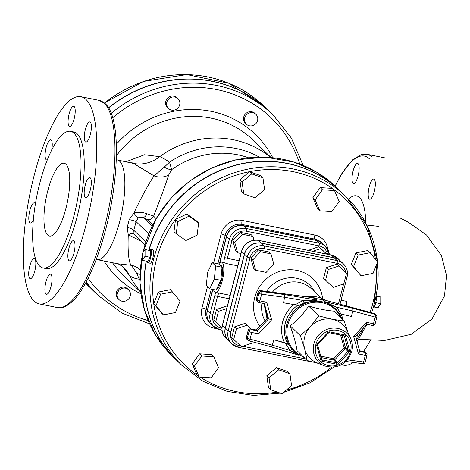 <?xml version="1.0" encoding="UTF-8"?>
<svg xmlns="http://www.w3.org/2000/svg" width="470" height="470" viewBox="0 0 470 470"><rect width="100%" height="100%" fill="white"/><g stroke="black" fill="none" stroke-linecap="round" stroke-linejoin="round"><path stroke-width="0.7" d="M265.779 311.034A27.419 25.785 134.1 0 0 267.13 318.466M320.998 298.062L311.422 288.791A27.419 25.785 134.1 0 0 272.365 292.193M255.657 270.25L253.7 268.358L250.839 258.048L258.488 249.846L269.005 251.967L270.961 253.859L273.828 264.169L266.173 272.371L255.657 270.25L252.795 259.939L260.445 251.744L270.961 253.859M325.551 280.208L323.595 278.311L326.362 267.624L336.849 264.117L346.531 273.182L343.764 283.874L333.277 287.382L325.551 280.208L328.319 269.516L338.805 266.008L346.531 273.182M252.29 341.725L251.92 343.147L241.427 346.66L231.745 337.589L234.512 326.903L244.999 323.389L250.927 328.9M345.515 277.1A2.285 0.4 -165.5 0 0 347.054 277.112A2.285 0.4 -165.5 0 0 346.983 276.971A14.347 13.495 134.1 0 0 343.505 263.952L340.709 261.244A14.347 13.495 134.1 0 0 334.27 257.883L261.537 243.243A14.347 13.495 134.1 0 0 244.547 254.205L225.43 328.125A14.347 13.495 134.1 0 0 228.908 341.144L231.698 343.852A14.347 13.495 134.1 0 0 238.143 347.213A2.285 0.664 101.4 0 0 238.255 347.277A2.285 0.664 101.4 0 0 239.265 345.579A12.061 11.345 -45.9 0 1 230.923 331.802L250.04 257.883A12.061 11.345 -45.9 0 1 264.328 248.665L337.061 263.306A12.061 11.345 -45.9 0 1 345.65 272.33M258.488 249.846L260.445 251.744M250.839 258.048L252.795 259.939M326.362 267.624L328.319 269.516M336.849 264.117L338.805 266.008M233.702 339.481L236.469 328.794L246.956 325.287L250.821 328.877M234.512 326.903L236.469 328.794M244.999 323.389L246.956 325.287M323.507 299.754L321.95 299.361L324.194 301.534L335.274 308.696A29.704 27.93 134.1 0 0 294.543 310.617A29.704 27.93 134.1 0 0 293.962 351.39L304.166 357.558M271.155 346.795L272.23 345.139L273.975 339.775L284.327 342.571L288.404 344.463L285.19 343.159L290.166 350.549L298.374 354.838M293.386 350.837L288.404 344.463M264.375 303.649L266.737 302.263L259.91 300.888L261.637 294.22L284.597 297.304L283.533 302.803L295.119 304.783L298.415 305.741L304.055 302.98L317.262 300.136L315.012 297.962L311.845 297.492M321.95 299.361A2.285 2.15 134.1 0 0 322.073 299.396L324.13 299.954M324.194 301.534A2.285 2.15 134.1 0 0 324.323 301.57L322.073 299.396L374.508 313.578L375.348 314.389L352.952 308.338L352.999 311.07L351.255 316.439L341.038 314.025L336.667 307.215L324.323 301.57L352.952 308.338M335.774 309.19A2.285 1.087 138.3 0 1 336.667 307.215L352.999 311.07L375.207 317.08A2.285 0.687 -74.9 0 0 375.348 314.389A2.285 2.15 134.1 0 1 376.793 316.968A2.285 0.4 -165.5 0 1 376.858 317.109A2.285 0.4 -165.5 0 1 375.207 317.08L373.486 323.748A2.285 0.4 14.5 0 0 375.136 323.777L376.858 317.109A2.285 2.285 0 0 0 376.235 314.894L375.401 314.083A2.285 2.285 0 0 0 374.408 313.519A2.285 0.687 -74.9 0 0 374.29 313.519M339.07 313.925L341.038 314.025M311.493 297.492L314.882 297.951A2.285 2.15 134.1 0 0 315.012 297.962M284.656 294.59L317.127 300.124L303.121 300.459L284.597 297.304L284.656 294.59L261.502 291.476L260.662 290.666L314.882 297.951L317.127 300.124A2.285 2.15 134.1 0 0 317.262 300.136M292.04 349.445A2.285 0.447 -42.2 0 0 290.166 350.549L272.23 345.139L250.017 339.134A2.285 0.687 105.1 0 1 248.865 340.797A2.285 0.687 105.1 0 1 248.765 340.738A2.285 2.15 134.1 0 1 247.872 340.233A2.285 2.285 0 0 0 248.865 340.797L271.225 346.842L299.014 355.232M295.119 304.783L303.121 300.459L304.055 302.98M264.387 303.69L268.587 318.813L257.337 330.868L258.571 333.841L271.625 319.853L268.587 318.813L267.706 317.849M256.35 330.022L267.753 318.002L263.74 303.561M246.538 337.119A2.285 0.4 14.5 0 0 246.409 337.207A2.285 0.4 14.5 0 0 246.48 337.348L248.201 330.68A2.285 2.15 -45.9 0 1 250.91 328.935L251.75 329.746L257.337 330.868L256.497 330.058L250.91 328.935A2.285 0.664 101.4 0 0 250.798 328.871L256.409 329.999M372.363 325.381A2.285 0.664 -78.6 0 0 372.475 325.446A2.285 0.664 -78.6 0 0 373.486 323.748L366.659 322.373L366.864 324.318M355.579 336.397L353.605 336.356L358.487 353.951L359.732 351.478M344.152 320.998L333.953 311.128C326.691 310.582 318.237 308.878 308.59 306.023C303.632 313.772 297.481 320.358 290.137 325.792C293.632 335.239 295.936 343.535 297.046 350.667L307.245 360.543L304.678 348.963L300.336 335.662L310.453 326.638A23.424 22.025 -45.9 0 1 332.361 319.306A23.424 22.025 -45.9 0 1 347.383 331.227L350.755 338.711A20.186 18.976 134.1 0 0 319.195 334.476A20.186 18.976 134.1 0 0 324.459 365.883L316.868 362.758A23.424 22.025 -45.9 0 1 304.678 348.963A23.424 22.025 -45.9 0 1 310.453 326.638L318.789 315.893L332.361 319.306L344.152 320.998L348.023 332.643M290.137 325.792L300.336 335.662M318.678 363.498L307.245 360.543M273.975 339.775L285.19 343.159M308.59 306.023L318.789 315.893M340.638 261.179A14.347 13.495 134.1 0 0 340.574 261.108A14.347 13.495 134.1 0 0 334.129 257.748L261.396 243.108A14.347 13.495 134.1 0 0 244.406 254.07L225.289 327.99A14.347 13.495 134.1 0 0 228.767 341.009A14.347 13.495 134.1 0 0 228.837 341.079M329.347 254.599A14.347 13.495 134.1 0 0 325.481 246.503A14.347 13.495 134.1 0 0 319.036 243.143L246.309 228.502A14.347 13.495 134.1 0 0 229.313 239.471L224.678 257.401A2.285 0.4 14.5 0 0 227.38 258.377A4.571 1.334 101.4 0 0 227.31 263.74L223.973 262.63M240.957 253.477L237.632 252.807L235.676 250.915L232.814 240.599L240.464 232.403L250.98 234.518L252.936 236.416L253.982 240.188M308.291 250.363L318.825 246.668L326.797 254.088M240.464 232.403L242.42 234.295L252.936 236.416M237.632 252.807L234.771 242.496L242.42 234.295M232.814 240.599L234.771 242.496M312.732 251.256L320.781 248.565L326.709 254.07M318.825 246.668L320.781 248.565M329.405 254.611L325.481 246.503L322.684 243.801A14.347 13.495 134.1 0 0 316.245 240.434L243.513 225.794A14.347 13.495 134.1 0 0 226.522 236.763L219.801 262.754M221.993 327.901L213.721 320.146L216.488 309.46L226.975 305.947L227.31 306.258L226.975 305.947M215.677 322.038L218.444 311.352L226.704 308.584M216.488 309.46L218.444 311.352M213.556 289.579A15.422 4.494 -78.6 0 0 214.896 292.123A15.422 4.494 -78.6 0 0 215.43 292.363A15.422 4.494 -78.6 0 0 222.58 279.521A15.422 4.494 -78.6 0 0 222.275 262.542A15.422 4.494 -78.6 0 0 221.517 262.119A15.422 4.494 -78.6 0 0 218.697 263.981M341.067 300.242L346.707 301.376L346.701 306.029M220.089 265.327L220.841 265.48A11.997 3.496 101.4 0 1 221.411 280.079A11.997 3.496 101.4 0 1 216.682 288.962M212.24 262.659L218.667 263.952L222.052 267.23L220.794 280.302L216.141 290.096L209.714 288.803L206.324 285.525L207.587 272.453L212.24 262.659L215.624 265.938L214.361 279.01L209.714 288.803M222.052 267.23L215.624 265.938M220.794 280.302L214.361 279.01M212.898 289.444L207.405 310.682A14.347 13.495 134.1 0 0 210.883 323.701L213.674 326.403A14.347 13.495 134.1 0 0 220.119 329.77A2.285 0.664 101.4 0 0 220.23 329.834A2.285 0.664 101.4 0 0 221.241 328.13A12.061 11.345 -45.9 0 1 212.898 314.36A2.285 0.4 -165.5 0 1 210.196 313.384A14.347 13.495 134.1 0 0 213.674 326.403L220.23 329.834L222.046 330.198M219.572 262.959L226.381 236.627A14.347 13.495 -45.9 0 1 243.372 225.659L316.104 240.299A14.347 13.495 -45.9 0 1 322.543 243.666A14.347 13.495 -45.9 0 1 322.614 243.736M210.813 323.63A14.347 13.495 -45.9 0 1 210.742 323.566A14.347 13.495 -45.9 0 1 207.264 310.547L212.728 289.408M270.714 389.8L268.476 387.638L266.831 375.7L276.436 367.663L287.687 371.564L289.925 373.732L291.565 385.67L281.959 393.707L270.714 389.8L269.069 377.862L278.675 369.825L289.925 373.732M199.162 377.04L196.924 374.878L192.224 363.962L199.574 353.828L211.629 354.615L213.868 356.783L218.568 367.699L211.218 377.827L199.162 377.04L194.457 366.124L201.806 355.996L213.868 356.783M163.448 314.9L161.21 312.738L153.766 303.591L158.361 292.058L170.404 289.673L180.086 300.982L175.486 312.515L163.448 314.9L156.005 305.753L160.599 294.22L172.637 291.835M176.238 233.755L174 231.593L175.527 219.443L186.731 214.044L196.413 220.8L198.645 222.968L197.118 235.118L185.914 240.511L176.238 233.755L177.766 221.605L188.969 216.212L198.645 222.968M243.736 193.863L241.504 191.701L239.859 179.757L249.464 171.72L260.715 175.627L262.953 177.789L264.592 189.733L254.987 197.77L243.736 193.863L242.097 181.925L251.703 173.888L262.953 177.789M319.794 210.813L317.561 208.651L312.856 197.735L320.211 187.601L332.267 188.388L334.499 190.55L339.205 201.471L331.855 211.6L319.794 210.813L315.094 199.897L322.444 189.768L334.499 190.55M361.025 275.761L351.343 264.446L355.937 252.913L367.981 250.528L377.657 261.837L373.062 273.375L361.025 275.761L353.575 266.613L358.175 255.075L370.213 252.69M266.831 375.7L269.069 377.862M276.436 367.663L278.675 369.825M199.574 353.828L201.806 355.996M192.224 363.962L194.457 366.124M158.361 292.058L160.599 294.22M153.766 303.591L156.005 305.753M186.731 214.044L188.969 216.212M175.527 219.443L177.766 221.605M239.859 179.757L242.097 181.925M249.464 171.72L251.703 173.888M312.856 197.735L315.094 199.897M320.211 187.601L322.444 189.768M351.343 264.446L353.575 266.613M355.937 252.913L358.175 255.075M357.335 334.57L356.63 340.18M377.451 261.584A117.682 110.656 134.1 0 0 345.879 196.53A117.682 110.656 134.1 0 0 184.522 204.139A117.682 110.656 134.1 0 0 182.196 365.654L176.608 360.243A117.682 110.656 -45.9 0 1 146.37 261.15M146.775 261.232A6.856 1.998 -78.6 0 0 147.668 262.736A6.856 1.998 -78.6 0 0 150.846 257.019A6.856 1.998 -78.6 0 0 150.711 249.482A6.856 1.998 -78.6 0 0 150.371 249.294A6.856 1.998 -78.6 0 0 148.972 250.334A117.682 110.656 -45.9 0 1 340.286 191.12L345.879 196.53L367.293 226.123L377.516 261.667M152.697 249.764L153.038 249.946C154.959 251.403 151.963 264.022 149.995 263.2L149.66 263.018M142.269 260.327L147.627 261.402L150.406 257.354L150.412 250.622L145.06 249.547L142.281 253.594L142.269 260.327L145.048 256.273L145.06 249.547M150.406 257.354L145.048 256.273M373.221 307.897A6.856 1.998 -78.6 0 0 375.777 302.621A6.856 1.998 -78.6 0 0 376.188 295.736M376.264 296.082L380.771 296.993L380.765 303.72L377.986 307.774L374.073 306.981M375.753 302.709L380.765 303.72M176.538 360.179A117.682 110.656 -45.9 0 1 176.467 360.108A117.682 110.656 -45.9 0 1 146.211 261.12M148.779 250.293A117.682 110.656 -45.9 0 1 340.151 190.984A117.682 110.656 -45.9 0 1 340.215 191.055M355.567 182.143A10.281 2.996 101.4 0 1 353.552 183.57A10.281 2.996 101.4 0 1 352.641 172.901A10.281 2.996 101.4 0 1 357.611 163.413A10.281 2.996 101.4 0 1 358.986 171.074A10.281 2.996 101.4 0 1 355.567 182.143M369.232 198.957A10.281 2.996 101.4 0 1 369.026 187.636A10.281 2.996 101.4 0 1 373.791 179.076A10.281 2.996 101.4 0 1 374.702 189.745A10.281 2.996 101.4 0 1 369.737 199.233A10.281 2.996 101.4 0 1 369.232 198.957M341.473 364.749L343.488 365.155A105.685 30.803 -78.6 0 0 353.181 362.435M363.445 351.548A105.685 30.803 -78.6 0 0 370.289 340.356M122.276 266.331L129.127 274.921C131.024 277.112 134.397 278.54 139.261 279.209L139.907 278.822M152.104 226.217L143.086 217.487A5.711 2.908 110.6 0 0 146.934 213.738C142.134 212.082 137.792 211.835 133.909 212.986L129.174 219.596A5.711 0.57 -166.9 0 1 136.042 221.582L138.339 217.722L143.086 217.487L147.186 219.602A5.711 5.37 134.1 0 0 153.614 216.188C160.434 198.816 165.452 185.098 168.66 175.028L171.638 169.676L169.529 162.162C165.24 159.295 161.968 157.456 159.712 156.651L144.49 154.765L126.06 161.721M144.836 244.823L134.073 234.195L133.786 230.288A5.711 1.433 15.9 0 0 127.153 227.427L128.269 234.783L140.977 241.092M139.989 240.135A5.711 2.908 -69.4 0 1 139.972 240.652M134.073 234.195A5.711 2.726 -30.8 0 0 128.269 234.783C127.658 250.751 128.551 260.915 130.96 265.274L117.494 263.723M117.717 160.041L133.597 163.454L154.078 175.892C148.344 184.399 141.623 196.76 133.909 212.986A5.711 1.334 -125.5 0 0 138.339 217.722M156.146 218.632L153.614 216.188L146.934 213.738M96.109 259.775L98.16 259.716A50.842 14.817 -78.6 0 0 119.633 221.822A50.842 14.817 -78.6 0 0 118.181 160.252L116.307 159.406M168.66 175.028A15.998 13.583 15.9 0 1 154.078 175.892L164.359 167.044A15.998 6.797 45.9 0 0 171.638 169.676A84.547 79.501 -45.9 0 1 248.371 157.75M139.972 274.368A15.998 10.651 155.3 0 0 136.811 273.552C134.291 269.234 132.34 266.472 130.96 265.274A15.998 15.669 -169.2 0 1 140.219 269.868M259.217 157.068A88.395 83.12 134.1 0 0 169.529 162.162L164.359 167.044M136.811 273.552L139.261 279.209A88.395 83.12 134.1 0 0 139.925 280.332M133.597 163.454A34.275 31.719 115.2 0 0 159.712 156.651A93.689 88.096 134.1 0 1 270.679 157.479M140.706 291.77A93.689 88.096 134.1 0 1 129.127 274.921A34.275 30.591 138.8 0 0 125.243 269.134A34.275 30.591 138.8 0 0 125.237 269.134M168.466 108.5L167.484 107.554A6.856 6.445 -45.9 0 1 167.62 98.148A6.856 6.445 -45.9 0 1 177.02 97.701L178.001 98.647A6.856 6.445 -45.9 0 1 178.97 99.869A6.856 6.445 -45.9 0 1 177.255 108.623A6.856 6.445 -45.9 0 1 168.466 108.5A6.856 6.445 -45.9 0 1 168.601 99.094A6.856 6.445 -45.9 0 1 178.001 98.647M246.368 124.18L245.387 123.234A6.856 6.445 -45.9 0 1 245.528 113.828A6.856 6.445 -45.9 0 1 254.922 113.382L255.903 114.333A6.856 6.445 -45.9 0 1 257.566 120.549A6.856 6.445 -45.9 0 1 252.825 125.584A6.856 6.445 -45.9 0 1 246.368 124.18A6.856 6.445 -45.9 0 1 246.503 114.774A6.856 6.445 -45.9 0 1 255.903 114.333M119.033 299.643L118.052 298.697A6.856 6.445 -45.9 0 1 116.39 292.481A6.856 6.445 -45.9 0 1 121.131 287.446A6.856 6.445 -45.9 0 1 127.587 288.844L128.569 289.79A6.856 6.445 -45.9 0 1 128.428 299.202A6.856 6.445 -45.9 0 1 119.033 299.643A6.856 6.445 -45.9 0 1 117.371 293.427A6.856 6.445 -45.9 0 1 122.106 288.392A6.856 6.445 -45.9 0 1 128.569 289.79M86.251 281.859A125.678 118.176 134.1 0 0 98.248 295.542L94.059 291.482A125.678 118.176 -45.9 0 1 85.846 282.623M108.605 107.959A125.678 118.176 -45.9 0 1 268.863 110.861L273.052 114.921A125.678 118.176 134.1 0 0 111.202 113.329M85.834 282.64A125.678 118.176 134.1 0 0 93.918 291.347A125.678 118.176 134.1 0 0 93.988 291.418M268.793 110.797A125.678 118.176 134.1 0 0 268.723 110.726A125.678 118.176 134.1 0 0 108.505 107.794M34.204 175.281A105.685 30.803 101.4 0 1 80.916 96.697A105.685 30.803 101.4 0 1 86.104 99.575A105.685 30.803 101.4 0 1 88.196 215.924A105.685 30.803 101.4 0 1 39.192 303.902A105.685 30.803 101.4 0 1 34.204 175.281M48.475 275.608A10.281 2.996 101.4 0 1 50.49 274.175A10.281 2.996 101.4 0 1 51.395 284.849A10.281 2.996 101.4 0 1 46.43 294.338A10.281 2.996 101.4 0 1 45.05 286.671A10.281 2.996 101.4 0 1 48.475 275.608M34.809 258.794A10.281 2.996 101.4 0 1 35.015 270.109A10.281 2.996 101.4 0 1 30.25 278.675A10.281 2.996 101.4 0 1 29.334 268.006A10.281 2.996 101.4 0 1 34.304 258.512A10.281 2.996 101.4 0 1 34.809 258.794M33.382 219.696A10.281 2.996 101.4 0 1 30.333 223.003A10.281 2.996 101.4 0 1 29.422 212.334A10.281 2.996 101.4 0 1 34.392 202.846A10.281 2.996 101.4 0 1 35.409 203.945M47.329 159.829A10.281 2.996 101.4 0 1 46.642 159.941A10.281 2.996 101.4 0 1 45.737 149.266A10.281 2.996 101.4 0 1 50.701 139.778A10.281 2.996 101.4 0 1 51.688 150.059M71.634 124.991A10.281 2.996 101.4 0 1 69.619 126.424A10.281 2.996 101.4 0 1 68.714 115.749A10.281 2.996 101.4 0 1 73.678 106.261A10.281 2.996 101.4 0 1 75.059 113.922A10.281 2.996 101.4 0 1 71.634 124.991M85.299 141.805A10.281 2.996 101.4 0 1 85.094 130.49A10.281 2.996 101.4 0 1 89.858 121.924A10.281 2.996 101.4 0 1 90.775 132.587A10.281 2.996 101.4 0 1 85.804 142.087A10.281 2.996 101.4 0 1 85.299 141.805M84.177 192.882A10.281 2.996 101.4 0 1 86.092 182.448A10.281 2.996 101.4 0 1 89.776 177.595A10.281 2.996 101.4 0 1 90.687 188.264A10.281 2.996 101.4 0 1 85.716 197.753A10.281 2.996 101.4 0 1 84.177 192.882M68.92 248.307A10.281 2.996 101.4 0 1 73.467 240.658A10.281 2.996 101.4 0 1 74.372 251.333A10.281 2.996 101.4 0 1 69.407 260.821A10.281 2.996 101.4 0 1 68.92 248.307M70.594 131.33L73.808 131.976A69.695 20.31 101.4 0 1 79.965 204.321A69.695 20.31 101.4 0 1 46.295 268.623L43.087 267.976A69.695 20.31 -78.6 0 0 76.751 203.675A69.695 20.31 -78.6 0 0 70.594 131.33A69.695 20.31 -78.6 0 0 39.791 183.153A69.695 20.31 -78.6 0 0 43.081 267.976M65.923 208.439A37.13 10.822 101.4 0 1 49.515 236.052A37.13 10.822 101.4 0 1 46.23 197.518A37.13 10.822 101.4 0 1 64.167 163.249A37.13 10.822 101.4 0 1 65.923 208.439M266.508 291.4A28.911 27.184 -45.9 0 1 314.882 292.14M264.992 320.763A28.911 27.184 -45.9 0 1 261.925 303.191M322.596 298.709A35.708 33.576 134.1 0 0 290.801 269.751A35.708 33.576 134.1 0 0 254.675 297.698A35.708 33.576 134.1 0 0 259.916 326.204M305.576 358.927L242.638 346.255M240.54 345.832L239.265 345.579M343.629 283.915L338.488 303.802M310.876 361.853A2.285 0.664 -78.6 0 0 310.987 361.918A2.285 0.664 -78.6 0 0 311.363 361.694M230.923 331.802A2.285 0.4 -165.5 0 1 228.22 330.827A14.347 13.495 134.1 0 0 231.698 343.852L238.255 347.277L313.173 362.176M250.04 257.883A2.285 0.4 -165.5 0 1 247.338 256.914L228.22 330.827L225.43 328.125M340.039 304.225L347.054 277.112C348.211 272.001 347.03 267.612 343.505 263.952A14.347 13.495 134.1 0 0 337.061 260.586A2.285 0.664 101.4 0 1 337.061 263.306M264.328 248.665A2.285 0.664 -78.6 0 0 264.334 245.945A14.347 13.495 134.1 0 0 247.338 256.914L244.547 254.205M334.27 257.883L337.061 260.586L264.334 245.945L261.537 243.243M306.675 296.799A29.704 27.93 -45.9 0 1 325.722 300.353M341.731 318.654A29.704 27.93 134.1 0 0 335.274 308.696L341.772 318.695M287.84 343.917A29.704 27.93 -45.9 0 1 297.604 305.371M260.38 290.648A2.285 0.64 97.7 0 1 260.545 290.601A2.285 0.64 97.7 0 1 260.662 290.666A2.285 2.15 -45.9 0 0 258.095 292.434A2.285 0.4 -165.5 0 1 258.024 292.293L256.303 298.961A2.285 0.4 14.5 0 0 256.373 299.102L258.095 292.434L258.935 293.245L257.208 299.913L256.373 299.102A2.285 2.15 -45.9 0 0 256.925 301.176L257.76 301.987A2.285 2.15 134.1 0 0 258.788 302.521A2.285 0.664 101.4 0 0 258.899 302.586L264.51 303.714M256.432 298.873A2.285 0.4 14.5 0 0 256.303 298.961A2.285 2.285 0 0 0 256.925 301.176M250.645 328.9A2.285 0.664 101.4 0 1 250.798 328.871A2.285 2.285 0 0 0 248.137 330.539L246.409 337.207A2.285 2.285 0 0 0 247.032 339.422A2.285 2.15 -45.9 0 1 246.48 337.348L247.32 338.159A2.285 2.15 134.1 0 0 247.872 340.233L247.032 339.422M258.571 333.841L251.744 332.466A2.285 0.4 -165.5 0 1 249.041 331.491L247.32 338.159A2.285 0.4 14.5 0 0 250.017 339.134L251.744 332.466A2.285 0.664 101.4 0 0 251.75 329.746A2.285 2.15 134.1 0 0 249.041 331.491L248.201 330.68A2.285 0.4 -165.5 0 1 248.137 330.539M261.502 291.476A2.285 2.15 134.1 0 0 258.935 293.245A2.285 0.4 -165.5 0 0 261.637 294.22A2.285 0.64 97.7 0 0 261.502 291.476M257.208 299.913A2.285 2.15 134.1 0 0 257.76 301.987A2.285 2.285 0 0 0 258.899 302.586A2.285 0.664 101.4 0 0 259.91 300.888A2.285 0.4 14.5 0 1 257.208 299.913M359.579 350.808L364.479 351.795A2.285 0.664 -78.6 0 0 364.368 351.73A2.285 0.664 -78.6 0 0 364.244 351.748M358.487 353.951L365.313 355.326A2.285 0.4 -165.5 0 0 366.97 355.355A2.285 0.4 -165.5 0 0 366.9 355.214A2.285 2.15 134.1 0 0 365.319 352.606L364.479 351.795A2.285 2.15 -45.9 0 1 365.507 352.33A2.285 2.285 0 0 0 364.368 351.73L359.568 350.767M375.401 314.083A2.285 2.15 -45.9 0 0 374.508 313.578A2.285 0.687 -74.9 0 0 374.408 313.519L322.755 299.549M362.605 363.651A2.285 0.64 -82.3 0 0 362.728 363.715A2.285 0.64 -82.3 0 0 363.592 361.994L365.313 355.326A2.285 0.664 -78.6 0 0 365.319 352.606L359.767 351.49M366.659 322.373L353.605 336.356M347.477 359.826L363.592 361.994A2.285 0.4 14.5 0 0 365.243 362.023L366.97 355.355A2.285 2.285 0 0 0 366.347 353.14L365.507 352.33M271.625 319.853L266.737 302.263M342.971 319.853A31.989 30.08 134.1 0 0 341.085 314.036M293.844 304.566A31.989 30.08 134.1 0 0 284.327 342.571M303.356 356.777A29.034 27.301 -45.9 0 1 295.395 311.44A29.034 27.301 -45.9 0 1 340.967 317.914M351.76 351.484A20.186 18.976 134.1 0 0 350.755 338.711C352.547 342.8 352.888 347.077 351.772 351.542C346.649 364.538 337.542 369.32 324.459 365.883M350.532 351.519A18.483 17.378 -45.9 0 1 320.587 361.542A18.483 17.378 -45.9 0 1 328.477 331.027A18.483 17.378 -45.9 0 1 350.532 351.519M317.397 343.705A2.285 2.15 134.1 0 0 316.833 345.879L320.71 359.838A2.285 2.15 134.1 0 0 322.285 361.301L336.514 364.162A2.285 2.15 134.1 0 0 338.653 363.445L349.004 352.353A2.285 2.15 134.1 0 0 349.562 350.179L345.691 336.226A2.285 2.15 134.1 0 0 344.116 334.763L329.887 331.896A2.285 2.15 134.1 0 0 327.749 332.613L317.397 343.705L317.908 344.163A1.14 1.075 -45.9 0 0 317.626 345.25A1.14 0.341 164.5 0 1 317.655 345.303A1.14 0.341 164.5 0 1 316.833 345.879M343.664 335.609A1.14 1.075 -45.9 0 1 344.34 336.309L348.217 350.268A1.14 0.341 -15.5 0 0 349.562 350.179M342.013 335.292L345.421 347.559A1.14 0.341 -15.5 0 0 344.075 347.647L345.139 348.652A1.14 1.075 134.1 0 0 345.421 347.559L348.217 350.268A1.14 1.075 -45.9 0 1 347.935 351.354L337.583 362.446A1.14 1.075 -45.9 0 1 336.514 362.805L322.285 359.938A1.14 1.075 -45.9 0 1 321.533 359.309M349.004 352.353L345.139 348.652L334.787 359.738L333.724 358.739A1.14 0.335 -78.6 0 0 333.718 360.096L336.514 362.805A1.14 0.335 -78.6 0 1 336.514 364.162M321.057 357.547L333.718 360.096A1.14 1.075 134.1 0 0 334.787 359.738L338.653 363.445M345.691 336.226A1.14 0.341 164.5 0 1 344.34 336.309L343.623 335.615M329.447 332.742L343.552 335.58A1.14 0.335 -78.6 0 0 343.611 335.609A1.14 0.335 -78.6 0 0 344.116 334.763M320.71 359.838A1.14 0.341 -15.5 0 0 321.533 359.262A1.14 0.341 -15.5 0 0 321.498 359.209L317.655 345.368M321.515 359.192L322.285 359.938A1.14 0.335 101.4 0 1 322.285 361.301M321.774 359.673L317.655 345.303L317.955 344.21L328.26 333.071A1.14 1.075 -45.9 0 1 329.329 332.713A1.14 0.335 101.4 0 0 329.382 332.748L328.307 333.124L327.749 332.613M329.887 331.896A1.14 0.335 101.4 0 1 329.382 332.748L344.069 335.85M340.562 334.998L344.075 347.647L333.724 358.739L320.657 356.107M334.129 257.748L331.332 255.04A14.347 13.495 -45.9 0 1 337.777 258.406L340.574 261.108M331.091 254.993A2.285 0.664 101.4 0 1 331.221 254.981A2.285 0.664 101.4 0 1 331.332 255.04L258.6 240.399A2.285 0.664 101.4 0 0 258.488 240.34L331.221 254.981L337.777 258.406M258.488 240.34C250.099 239.5 244.453 243.125 241.539 251.227A2.285 0.4 14.5 0 0 241.609 251.368A14.347 13.495 -45.9 0 1 258.6 240.399L261.396 243.108M222.551 325.058A2.285 0.4 14.5 0 0 222.422 325.146A2.285 0.4 14.5 0 0 222.492 325.287L241.609 251.368L244.406 254.07M228.767 341.009L225.97 338.306A14.347 13.495 -45.9 0 1 222.492 325.287L225.289 327.99M316.245 240.434L319.036 243.143A2.285 0.664 101.4 0 1 319.036 245.857A12.061 11.345 -45.9 0 1 327.502 254.229M243.513 225.794L246.309 228.502A2.285 0.664 101.4 0 1 246.304 231.222L319.036 245.857M221.975 328.283L221.241 328.13M226.522 236.763L229.313 239.471A2.285 0.4 14.5 0 0 232.016 240.44A12.061 11.345 -45.9 0 1 246.304 231.222M239.083 260.733L227.38 258.377L232.016 240.44M212.898 314.36L217.54 296.423A2.285 0.4 -165.5 0 1 214.837 295.454L210.196 313.384L207.405 310.682M224.678 257.401A6.856 1.998 -78.6 0 0 223.973 262.613M215.883 292.452A6.856 1.998 -78.6 0 0 214.837 295.454M229.243 298.779L217.54 296.423A4.571 1.334 101.4 0 1 219.179 293.115M227.31 263.74L237.761 265.85M217.845 263.788L225.171 235.458A14.347 13.495 -45.9 0 1 242.162 224.49L243.372 225.659M327.678 249.317A17.778 16.714 134.1 0 0 314.9 235.053A3.425 0.999 -78.6 0 0 314.894 239.13L242.162 224.49A3.425 0.999 101.4 0 1 242.167 220.412A17.778 16.714 134.1 0 0 221.117 234.001A3.425 0.605 14.5 0 1 225.171 235.458L226.381 236.627M210.742 323.566L209.532 322.397A14.347 13.495 -45.9 0 1 206.054 309.377L211.294 289.12M207.264 310.547L206.054 309.377A3.425 0.605 14.5 0 0 202 307.915A17.778 16.714 134.1 0 0 214.291 328.213L217.075 328.777M221.117 234.001L213.633 262.936M207.499 286.659L202 307.915M214.602 327.22A3.425 0.999 -78.6 0 0 214.291 328.213M316.104 240.299L314.894 239.13A14.347 13.495 -45.9 0 1 321.339 242.496L322.543 243.666M314.9 235.053L242.167 220.412M376.118 265.709A115.397 108.505 -45.9 0 1 372.81 303.414A115.397 108.505 -45.9 0 1 370.113 312.362M363.392 328.078A115.397 108.505 -45.9 0 1 356.718 339.475M331.391 367.293A115.397 108.505 -45.9 0 1 286.306 390.077M277.188 392.051A115.397 108.505 -45.9 0 1 200.197 377.11M197.083 375.031A115.397 108.505 -45.9 0 1 207.805 188.711A115.397 108.505 -45.9 0 1 375.365 259.023M374.396 303.303A117.682 110.656 134.1 0 0 377.522 262.19M176.467 360.108L172.273 356.054A117.682 110.656 -45.9 0 1 142.275 255.745M142.945 252.631A117.682 110.656 -45.9 0 1 223.473 163.448A117.682 110.656 -45.9 0 1 335.956 186.931L340.151 190.984M365.783 223.144A62.839 18.312 -78.6 0 0 348.529 199.192M335.198 186.202A103.4 30.139 101.4 0 1 369.473 158.901M372.175 157.156A105.685 30.803 -78.6 0 0 366.982 154.278L361.495 154.501L352.465 159.953L341.995 173.26L335.069 186.079M145.759 241.874L133.786 230.288A56.553 16.485 -78.6 0 0 136.042 221.582L148.702 233.831M147.186 219.602L152.726 224.966M129.174 219.596A50.842 14.817 101.4 0 1 127.153 227.427M140.753 292.158L122.729 274.715A93.689 88.096 -45.9 0 1 112.489 262.718M116.413 155.717A93.689 88.096 -45.9 0 1 253.042 140.072L271.061 157.515M272.723 157.673A99.399 93.465 134.1 0 0 116.337 144.261M104.023 261.009A99.399 93.465 134.1 0 0 140.971 293.809M148.22 320.599A122.253 114.95 -45.9 0 1 88.119 278.246M112.706 117.8A122.253 114.95 -45.9 0 1 299.737 164.048M104.546 103.059A125.678 118.176 -45.9 0 1 264.252 106.402L268.723 110.726M89.447 287.023A125.678 118.176 -45.9 0 1 85.587 283.093L93.918 291.347M104.317 103.241A105.685 30.803 101.4 0 1 106.414 219.578A105.685 30.803 101.4 0 1 57.416 307.574C61.423 309.031 71.651 306.387 82.397 288.586C90.269 275.714 97.231 258.876 103.294 238.067C119.356 183.365 121.389 117.847 105.345 103.776L99.123 100.357A105.685 30.803 101.4 0 1 104.317 103.241M306.458 296.77L325.739 300.353M293.356 350.808L293.962 351.39M313.613 297.733L260.545 290.601A2.285 2.285 0 0 0 258.024 292.293M256.373 329.993L267.683 317.879M267.694 317.92L263.705 303.549M366.9 324.323L372.475 325.446A2.285 2.285 0 0 0 375.136 323.777M359.803 351.601L355.59 336.438M355.561 336.467L366.923 324.3M365.243 362.023A2.285 2.285 0 0 1 362.728 363.715L345.944 361.459M241.539 251.227L222.422 325.146C221.264 330.257 222.445 334.646 225.97 338.306M215.43 292.363L230.136 295.319M221.517 262.119L224.278 262.677M371.641 312.773L374.461 303.444L377.563 262.084M182.196 365.654L203.046 381.305L227.263 391.416L253.5 395.435L280.314 393.137M283.469 392.444L310.065 382.815L333.935 367.164M357.053 341.702L366.947 324.335M150.371 249.294L152.697 249.758M147.668 262.736L149.989 263.2M172.273 356.054L155.447 334.91L144.472 310.012L139.995 282.84L142.281 255.01M142.715 252.96L156.475 218.068L171.403 197.664L190.156 180.674L211.87 167.89L235.546 159.894L265.291 157.145L294.296 162.162L316.627 172.155L335.956 186.931M400.793 218.38L408.166 222.104L426.596 235.071L441.401 255.539L446.5 275.379L444.503 295.936L431.983 318.995L411.268 334.27L384.63 340.445L358.663 339.281M378.562 226.358L366.759 225.048M349.939 200.379L349.586 200.302M385.194 157.944L366.982 154.278M97.654 259.728L117.424 263.705C117.259 263.141 124.062 266.983 125.243 269.134M131.435 162.802L134.226 163.084L133.157 163.278M303.121 165.381L291.365 138.074L273.052 114.921M98.248 295.542L121.989 313.085L149.666 323.942M104.44 102.971L143.473 81.433L186.766 74.566L228.814 83.255L264.252 106.402M80.91 96.691L99.123 100.357M57.416 307.574L39.198 303.902"/></g></svg>
